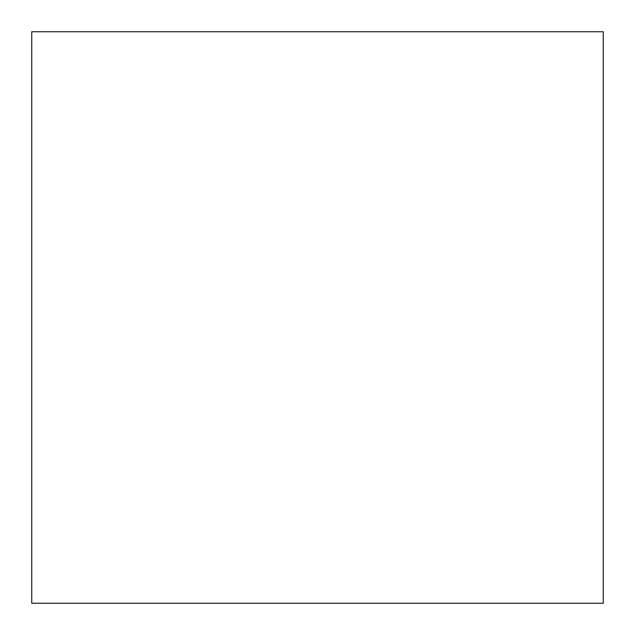 <?xml version="1.0" encoding="UTF-8"?>
<svg xmlns="http://www.w3.org/2000/svg" width="635" height="635" viewBox="0 0 635 635"><rect width="100%" height="100%" fill="white"/><g stroke="black" fill="none" stroke-linecap="round" stroke-linejoin="round"><path stroke-width="0.95" d="M603.25 603.25L603.25 31.75L603.25 603.25L31.75 603.25L31.75 31.75L603.25 31.75"/></g></svg>
